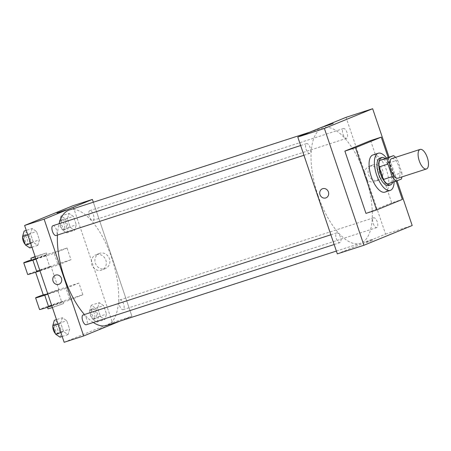 <?xml version="1.0" encoding="UTF-8"?>
<svg xmlns="http://www.w3.org/2000/svg" width="451" height="451" viewBox="0 0 451 451"><rect width="100%" height="100%" fill="white"/><g stroke="black" fill="none" stroke-linecap="round" stroke-linejoin="round"><path stroke-width="0.34" stroke-dasharray="2.25 1.69" d="M391.733 158.594A10.283 4.335 -107.9 0 1 398.972 166.887A10.283 4.335 -107.9 0 1 398.194 178.111M384.669 158.51A14.004 5.908 -107.9 0 1 388.728 162.997L392.979 175.557L401.852 172.682L397.602 160.128A14.004 5.908 -107.9 0 0 395.55 157.36M401.852 172.682A14.004 5.908 -107.9 0 1 401.88 176.922M387.392 183.991L401.446 178.996M392.979 175.557A14.004 5.908 -107.9 0 1 392.579 181.866M392.725 182.26A14.393 6.066 72.1 0 0 391.806 169.379A14.393 6.066 72.1 0 0 385.002 158.402M379.827 158.126A14.393 6.066 -107.9 0 1 389.957 169.739A14.393 6.066 -107.9 0 1 388.869 185.451M388.728 162.997L397.602 160.128M386.4 157.946A19.534 8.236 -107.9 0 1 394.123 181.809M372.921 154.958A19.534 8.236 -107.9 0 1 386.676 170.715A19.534 8.236 -107.9 0 1 385.193 192.041A19.534 8.236 -107.9 0 1 384.951 192.132M388.119 157.393L396.158 181.15M370.621 140.582L391.705 202.877L402.348 199.432M391.705 202.877L365.964 213.396M397.049 180.795L389.027 157.095M373.214 223.504A5.141 2.165 72.1 0 0 376.805 227.575A5.141 2.165 72.1 0 0 377.284 222.016A5.141 2.165 72.1 0 0 373.642 217.794A5.141 2.165 72.1 0 0 373.214 223.504M336.339 238.579A5.141 2.165 72.1 0 0 339.936 242.649A5.141 2.165 72.1 0 0 340.415 237.091A5.141 2.165 72.1 0 0 336.767 232.868A5.141 2.165 72.1 0 0 336.339 238.579M309.792 153.385A5.141 2.165 -107.9 0 1 309.73 153.408A5.141 2.165 -107.9 0 1 306.082 149.185A5.141 2.165 -107.9 0 1 306.562 143.627A5.141 2.165 -107.9 0 1 310.181 147.77A5.141 2.165 -107.9 0 1 309.792 153.385M337.325 253.868L385.582 234.137L346.047 117.333M343.008 134.268A5.141 2.165 72.1 0 0 346.599 138.333A5.141 2.165 72.1 0 0 347.078 132.774A5.141 2.165 72.1 0 0 343.437 128.552A5.141 2.165 72.1 0 0 343.008 134.268M317.955 195.3A60.654 25.577 72.1 0 0 360.36 243.309A60.654 25.577 72.1 0 0 366.015 177.728A60.654 25.577 72.1 0 0 323.006 127.892A60.654 25.577 72.1 0 0 317.955 195.3M366.195 242.632L372.729 240.287L366.195 242.632M385.582 234.137L412.191 225.528M372.966 164.88A8.135 7.374 -112.2 0 0 372.492 165.049A8.135 7.374 -112.2 0 0 368.749 175.366A8.135 7.374 -112.2 0 0 378.648 180.107A8.135 7.374 -112.2 0 0 382.493 170.05A8.135 7.374 -112.2 0 0 372.966 164.88M369.403 166.334A8.135 7.374 67.8 0 1 378.936 171.504A8.135 7.374 67.8 0 1 375.091 181.561A8.135 7.374 67.8 0 1 365.192 176.82A8.135 7.374 67.8 0 1 368.935 166.504A8.135 7.374 67.8 0 1 369.403 166.334M326.056 197.831L326.056 197.831A4.882 4.425 -112.2 0 0 328.305 191.636A4.882 4.425 -112.2 0 0 322.358 188.794L322.358 188.794M365.862 241.651L372.396 239.306L365.862 241.651M323.942 126.613L333.193 123.478M57.44 235.061A60.654 25.577 -107.9 0 1 59.07 223.724M69.347 209.986A60.654 25.577 -107.9 0 1 112.057 258.908A60.654 25.577 -107.9 0 1 107.468 325.126A60.654 25.577 -107.9 0 1 106.701 325.402M93.289 322.476A60.654 25.577 -107.9 0 1 84.433 314.533M119.554 305.603A5.141 2.165 72.1 0 0 123.146 309.668A5.141 2.165 72.1 0 0 123.625 304.109A5.141 2.165 72.1 0 0 119.983 299.887A5.141 2.165 72.1 0 0 119.915 299.915A5.141 2.165 72.1 0 0 119.554 305.603M52.902 225.72A5.141 2.165 -107.9 0 1 56.522 229.869A5.141 2.165 -107.9 0 1 56.133 235.478M83.108 314.961A5.141 2.165 -107.9 0 1 86.733 319.105A5.141 2.165 -107.9 0 1 86.338 324.72M89.349 216.362A5.141 2.165 -107.9 0 1 89.777 210.651A5.141 2.165 -107.9 0 1 93.396 214.794A5.141 2.165 -107.9 0 1 93.007 220.404A5.141 2.165 -107.9 0 1 92.94 220.432A5.141 2.165 -107.9 0 1 89.349 216.362M131.923 316.236L120.101 321.067L131.923 316.236L93.334 202.223L131.923 316.236L112.412 322.55L72.876 205.741M91.215 305.248L89.625 310.694L92.483 319.128L96.926 322.11L98.515 316.658L95.657 308.23L91.215 305.248L99.197 302.666L97.608 308.112L100.46 316.54L104.908 319.522L106.498 314.076L103.64 305.648L99.197 302.666L97.608 308.112L100.46 316.54L104.908 319.522L106.498 314.076L103.64 305.648L99.197 302.666M95.719 318.547A5.141 2.165 -107.9 0 1 95.651 318.569A5.141 2.165 -107.9 0 1 92.01 314.347A5.141 2.165 -107.9 0 1 92.489 308.788A5.141 2.165 -107.9 0 1 96.108 312.932A5.141 2.165 -107.9 0 1 95.719 318.547M89.625 310.694L97.608 308.112M92.483 319.128L100.46 316.54M96.926 322.11L104.908 319.522M98.515 316.658L106.498 314.076M95.657 308.23L103.64 305.648M93.943 319.116A5.141 2.165 -107.9 0 1 93.881 319.145A5.141 2.165 -107.9 0 1 90.234 314.916A5.141 2.165 -107.9 0 1 90.713 309.363A5.141 2.165 -107.9 0 1 94.332 313.507A5.141 2.165 -107.9 0 1 93.943 319.116M61.009 216.006L59.419 221.458L62.272 229.886L66.72 232.868L68.304 227.417L65.451 218.989L61.009 216.006L68.992 213.424L67.402 218.87L70.255 227.304L74.697 230.286L76.287 224.835L73.434 216.407L68.992 213.424L67.402 218.87L70.255 227.304L74.697 230.286L76.287 224.835L73.434 216.407L68.992 213.424M65.513 229.305A5.141 2.165 -107.9 0 1 65.446 229.328A5.141 2.165 -107.9 0 1 61.804 225.105A5.141 2.165 -107.9 0 1 62.283 219.547A5.141 2.165 -107.9 0 1 65.902 223.69A5.141 2.165 -107.9 0 1 65.513 229.305M59.419 221.458L67.402 218.87M62.272 229.886L70.255 227.304M66.72 232.868L74.697 230.286M68.304 227.417L76.287 224.835M65.451 218.989L73.434 216.407M63.738 229.88A5.141 2.165 -107.9 0 1 63.676 229.903A5.141 2.165 -107.9 0 1 60.028 225.68A5.141 2.165 -107.9 0 1 60.507 220.122A5.141 2.165 -107.9 0 1 64.127 224.265A5.141 2.165 -107.9 0 1 63.738 229.88M60.051 337.179L61.64 331.733L58.788 323.305L54.346 320.323M58.844 333.616A5.141 2.165 -107.9 0 1 58.782 333.644A5.141 2.165 -107.9 0 1 55.135 329.416A5.141 2.165 -107.9 0 1 55.614 323.863A5.141 2.165 -107.9 0 1 59.233 328.007A5.141 2.165 -107.9 0 1 58.844 333.616M62.328 317.735L60.738 323.187L63.591 331.615L68.033 334.597L69.623 329.151L66.771 320.717L62.328 317.735L60.738 323.187L63.591 331.615L68.033 334.597L69.623 329.151L66.771 320.717L62.328 317.735L56.488 319.629M57.993 324.077L60.738 323.187M60.846 332.505L63.591 331.615M62.193 336.491L68.033 334.597M61.64 331.733L69.623 329.151M58.788 323.305L66.771 320.717M52.874 326.112A5.141 2.165 -107.9 0 1 53.844 324.432A5.141 2.165 -107.9 0 1 57.463 328.582A5.141 2.165 -107.9 0 1 57.074 334.191A5.141 2.165 -107.9 0 1 57.006 334.214A5.141 2.165 -107.9 0 1 55.405 333.588M29.845 247.943L31.435 242.491L28.582 234.063L24.14 231.081M28.638 244.38A5.141 2.165 -107.9 0 1 28.576 244.403A5.141 2.165 -107.9 0 1 24.929 240.18A5.141 2.165 -107.9 0 1 25.408 234.621A5.141 2.165 -107.9 0 1 29.027 238.765A5.141 2.165 -107.9 0 1 28.638 244.38M32.122 228.499L30.533 233.945L33.385 242.373L37.828 245.355L39.417 239.909L36.565 231.481L32.122 228.499L30.533 233.945L33.385 242.373L37.828 245.355L39.417 239.909L36.565 231.481L32.122 228.499L26.276 230.388M27.782 234.836L30.533 233.945M30.64 243.264L33.385 242.373M31.987 247.249L37.828 245.355M31.435 242.491L39.417 239.909M28.582 234.063L36.565 231.481M22.668 236.871A5.141 2.165 -107.9 0 1 23.638 235.196A5.141 2.165 -107.9 0 1 27.257 239.34A5.141 2.165 -107.9 0 1 26.868 244.949A5.141 2.165 -107.9 0 1 26.801 244.978A5.141 2.165 -107.9 0 1 25.2 244.352M99.231 329.033L105.771 326.682L99.231 329.033M64.155 342.281L112.412 322.55M99.795 253.287A8.135 7.374 -112.2 0 0 99.321 253.462A8.135 7.374 -112.2 0 0 95.578 263.779A8.135 7.374 -112.2 0 0 105.478 268.514A8.135 7.374 -112.2 0 0 109.322 258.457A8.135 7.374 -112.2 0 0 99.795 253.287M96.238 254.742A8.135 7.374 67.8 0 1 105.765 259.911A8.135 7.374 67.8 0 1 101.92 269.974A8.135 7.374 67.8 0 1 92.021 265.233A8.135 7.374 67.8 0 1 95.764 254.916A8.135 7.374 67.8 0 1 96.238 254.742M56.978 213.013L66.235 209.878M59.092 284.231L59.092 284.231A4.882 4.425 -112.2 0 0 61.342 278.036A4.882 4.425 -112.2 0 0 55.4 275.195L55.4 275.195M36.018 259.156L54.171 253.282L58.123 264.962L70.993 259.697L67.041 248.016L45.754 254.905A16.45 0.474 -18.7 0 0 31.401 259.787M54.171 253.282L67.041 248.016M51.831 305.879L69.984 300.005L66.032 288.324L78.902 283.059L82.854 294.74L61.567 301.629A16.45 0.474 -18.7 0 0 39.553 309.533M69.984 300.005L82.854 294.74M47.795 293.951L58.974 289.942L43.392 295.219M66.032 288.324L47.879 294.199M78.902 283.059L57.615 289.948L61.567 301.629M43.262 294.83A16.45 0.474 161.3 0 1 57.615 289.948M36.181 271.513L43.352 269.444L51.064 266.58L36.181 271.513M45.754 254.905L49.711 266.586L70.993 259.697M39.97 270.837L58.123 264.962M49.711 266.586A16.45 0.474 -18.7 0 0 27.691 274.496M48.037 306.556L55.214 304.487L62.926 301.623L48.037 306.556M52.406 307.576L63.585 303.574L48.003 308.845M35.933 258.908L46.414 255.243L44.773 255.514L31.531 260.176M35.139 256.563L46.453 252.955L35.274 256.963M372.492 165.049L368.935 166.504M378.648 180.107L375.091 181.561M372.729 240.287L372.396 239.306M363.478 243.416L363.145 242.435M336.378 251.072L360.36 243.309M309.612 132.228L323.006 127.892M373.642 217.794L119.983 299.887M376.805 227.575L123.146 309.668M303.951 155.279L309.73 153.408M300.654 145.538L306.562 143.627M334.157 244.515L339.936 242.649M330.859 234.779L336.767 232.868M92.94 220.432L346.599 138.333M89.777 210.651L343.437 128.552M93.881 319.145L95.651 318.569M90.713 309.363L92.489 308.788M63.676 229.903L65.446 229.328M60.507 220.122L62.283 219.547M57.006 334.214L58.782 333.644M53.844 324.432L55.614 323.863M26.801 244.978L28.576 244.403M23.638 235.196L25.408 234.621M99.321 253.462L95.764 254.916M105.478 268.514L101.92 269.974M58.974 289.942L51.064 266.58M35.618 272.246L35.482 271.857M63.585 303.574L62.926 301.623M47.473 307.283L47.344 306.9M46.453 252.955L47.113 254.9"/><path stroke-width="0.68" d="M426.573 168.928A10.283 4.335 -107.9 0 1 426.449 168.973A10.283 4.335 -107.9 0 1 419.159 160.528A10.283 4.335 -107.9 0 1 420.118 149.411A10.283 4.335 -107.9 0 1 427.356 157.703A10.283 4.335 -107.9 0 1 426.573 168.928M398.194 178.111A10.283 4.335 -107.9 0 1 398.064 178.162A10.283 4.335 -107.9 0 1 390.775 169.711A10.283 4.335 -107.9 0 1 391.733 158.594L420.118 149.411M393.543 155.634L388.35 157.76A14.004 5.908 -107.9 0 0 387.95 164.074L379.077 166.943A14.004 5.908 -107.9 0 1 379.483 160.629L393.543 155.634A14.004 5.908 -107.9 0 1 395.55 157.36M387.95 164.074L392.201 176.629A14.004 5.908 -107.9 0 0 396.26 181.122L401.446 178.996A14.004 5.908 -107.9 0 0 401.88 176.922M379.077 166.943L383.327 179.498L392.201 176.629M383.327 179.498A14.004 5.908 -107.9 0 0 387.392 183.991L396.26 181.122M385.002 158.402A14.393 6.066 72.1 0 0 381.597 157.557A14.393 6.066 72.1 0 0 380.402 173.55A14.393 6.066 72.1 0 0 390.465 184.944A14.393 6.066 72.1 0 0 392.725 182.26M388.869 185.451A14.393 6.066 -107.9 0 1 388.689 185.519A14.393 6.066 -107.9 0 1 378.626 174.125A14.393 6.066 -107.9 0 1 379.827 158.126L381.597 157.557M379.483 160.629L388.35 157.76M394.123 181.809A19.534 8.236 -107.9 0 1 390.515 190.316A19.534 8.236 -107.9 0 1 390.273 190.407A19.534 8.236 -107.9 0 1 376.422 174.357A19.534 8.236 -107.9 0 1 378.242 153.239A19.534 8.236 -107.9 0 1 386.4 157.946M390.273 190.407L384.951 192.132A19.534 8.236 -107.9 0 1 371.1 176.082A19.534 8.236 -107.9 0 1 372.921 154.958L378.242 153.239M396.158 181.15L402.348 199.432L376.608 209.952L355.523 147.657L381.258 137.138L388.119 157.393M376.608 209.952L365.964 213.396L344.88 151.102L370.621 140.582L381.258 137.138M389.027 157.095L372.656 108.719L324.393 128.45L363.929 245.259L412.191 225.528L397.049 180.795M322.358 188.794A4.882 4.425 -112.2 0 0 319.996 194.674A4.882 4.425 67.8 0 1 322.358 188.794A4.882 4.425 67.8 0 1 328.3 191.636A4.882 4.425 67.8 0 1 326.056 197.831A4.882 4.425 67.8 0 1 319.99 194.674A4.882 4.425 -112.2 0 0 326.056 197.831M372.656 108.719L346.047 117.333L297.784 137.065L337.325 253.868L363.929 245.259M297.784 137.065L324.393 128.45M330.476 124.262L323.942 126.613L330.476 124.262M344.88 151.102L355.523 147.657M333.193 123.478L323.942 126.613M84.433 314.533A60.654 25.577 -107.9 0 1 64.296 277.399A60.654 25.577 -107.9 0 1 57.44 235.061M59.07 223.724A60.654 25.577 -107.9 0 1 69.347 209.986L309.612 132.228M336.378 251.072L106.701 325.402A60.654 25.577 -107.9 0 1 93.289 322.476M56.133 235.478A5.141 2.165 -107.9 0 1 56.071 235.501A5.141 2.165 -107.9 0 1 52.423 231.278A5.141 2.165 -107.9 0 1 52.902 225.72L300.654 145.538M86.338 324.72A5.141 2.165 -107.9 0 1 86.276 324.743A5.141 2.165 -107.9 0 1 82.685 320.672A5.141 2.165 -107.9 0 1 83.108 314.961L330.859 234.779M24.613 225.472L72.876 205.741L92.387 199.427L93.334 202.223L92.387 199.427L44.125 219.158L83.666 335.961L120.101 321.067L83.666 335.961L64.155 342.281L24.613 225.472L44.125 219.158L83.666 335.961M56.488 319.629L54.346 320.323L52.756 325.769L55.608 334.197L60.051 337.179L62.193 336.491M52.756 325.769L57.993 324.077M55.608 334.197L60.846 332.505M55.405 333.588A5.141 2.165 -107.9 0 1 52.874 326.112M26.276 230.388L24.14 231.081L22.55 236.527L25.403 244.961L29.845 247.943L31.987 247.249M22.55 236.527L27.782 234.836M25.403 244.961L30.64 243.264M25.2 244.352A5.141 2.165 -107.9 0 1 22.668 236.871M66.229 209.878L56.984 213.013M92.387 199.427L44.125 219.158M55.4 275.195A4.882 4.425 -112.2 0 0 53.032 281.074A4.882 4.425 67.8 0 1 55.394 275.195A4.882 4.425 67.8 0 1 61.342 278.036A4.882 4.425 67.8 0 1 59.092 284.231A4.882 4.425 67.8 0 1 53.032 281.074A4.882 4.425 -112.2 0 0 59.092 284.231M35.618 272.246L43.392 295.219L47.795 293.951M47.879 294.199L44.745 295.213A16.45 0.474 161.3 0 1 35.601 297.852A16.45 0.474 161.3 0 1 43.262 294.83M31.401 259.787A16.45 0.474 -18.7 0 0 23.74 262.815L27.691 274.496A16.45 0.474 -18.7 0 0 36.841 271.852L39.97 270.837M35.601 297.852L39.553 309.533A16.45 0.474 -18.7 0 0 48.702 306.894L51.831 305.879M47.473 307.283L48.003 308.845L52.406 307.576M35.274 256.963L30.871 258.226L31.531 260.176L35.933 258.908M23.74 262.815A16.45 0.474 -18.7 0 0 32.884 260.171L36.018 259.156M30.871 258.226L35.139 256.563M44.745 295.213L48.702 306.894M32.884 260.171L36.841 271.852M426.449 168.973L398.064 178.162M388.689 185.519L390.465 184.944M56.071 235.501L303.951 155.279M86.276 324.743L334.157 244.515"/></g></svg>
